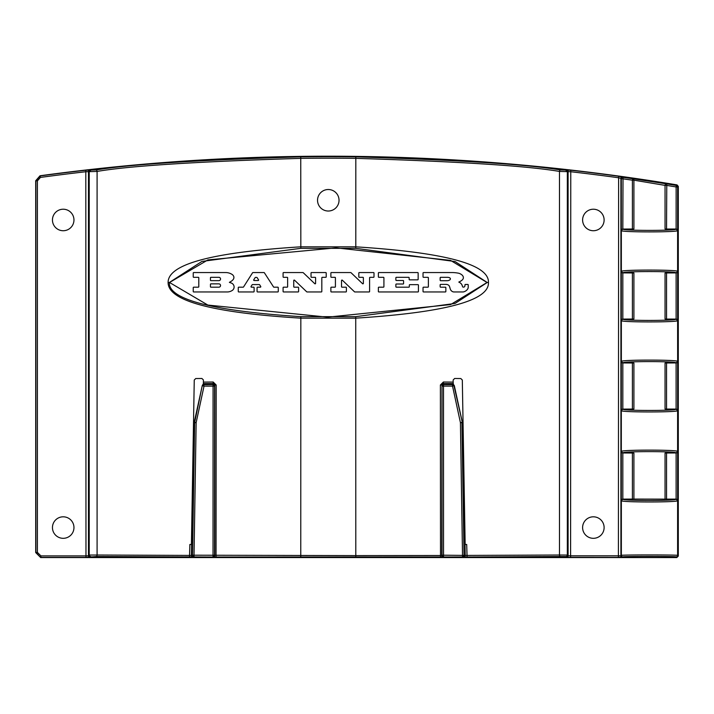 <?xml version="1.0" encoding="UTF-8"?>
<svg xmlns="http://www.w3.org/2000/svg" width="714" height="714" viewBox="0 0 714 714"><rect width="100%" height="100%" fill="white"/><g stroke="black" fill="none" stroke-linecap="round" stroke-linejoin="round"><path stroke-width="1.07" d="M677.042 184.908L678.3 186.39L678.3 556.072L676.801 557.572L40.698 557.572L35.7 552.574L35.7 180.731L40.029 175.769A2133.325 2133.325 0 0 1 677.042 184.908L676.381 185.47A1.499 1.499 49.7 0 1 677.64 186.952L678.3 186.39M40.698 557.572L35.896 552.377L35.896 180.892L40.216 175.939A2133.129 2133.129 0 0 1 85.805 170.227L96.069 169.95C129.377 164.39 197.6 160.025 300.755 156.857A2132.852 2132.852 0 0 1 355.813 156.857C458.486 159.99 526.718 164.354 560.499 169.95L570.763 170.227A2133.129 2133.129 0 0 1 618.619 176.251L623.019 177.331A2132.664 2132.664 0 0 1 632.622 178.696L666.778 183.9L666.537 229.042L676.122 229.042L677.604 230.568C678.711 232.336 620.279 232.345 621.35 230.568A1.499 1.499 161.6 0 1 622.849 229.069L633.827 228.989M666.537 229.042L665.127 228.989M621.314 230.47L622.822 229.042C621.716 230.836 677.238 230.836 676.104 229.069A1.499 1.499 18.4 0 1 677.604 230.568L677.604 271.4C678.711 269.633 620.279 269.624 621.35 271.4L621.314 178.821L622.813 178.821A2131.165 2131.165 0 0 1 632.408 180.178L632.408 229.042M665.127 272.98L676.104 272.9C677.238 271.133 621.716 271.133 622.849 272.9L633.827 272.98M621.314 271.507L621.314 320.488L622.822 319.069L622.822 272.926L621.35 271.4A1.499 1.499 -161.6 0 0 622.849 272.9M666.537 272.926L666.537 319.069L676.104 319.096C677.238 320.863 621.716 320.863 622.849 319.096L633.827 319.015M665.127 363.007L676.104 362.926A1.499 1.499 -18.4 0 0 677.604 361.427C678.711 359.66 620.279 359.651 621.35 361.427L621.35 320.595C620.279 322.371 678.711 322.362 677.604 320.595L676.122 319.069L676.122 272.926L677.64 271.507L677.64 320.488M633.827 409.042L622.849 409.122A1.499 1.499 161.6 0 0 621.35 410.621C620.279 412.397 678.711 412.389 677.604 410.621L676.122 409.095L665.127 409.042M665.127 453.033L676.104 452.953C677.238 451.186 621.716 451.177 622.849 452.953L621.314 451.551L621.314 410.514L622.822 409.095L622.822 362.953L633.827 363.007M665.1 499.131L633.827 499.068L665.1 499.131M666.537 319.069L665.127 319.015M622.849 362.926L621.35 361.427A1.499 1.499 -161.6 0 0 622.849 362.926C621.716 361.159 677.238 361.159 676.104 362.926L676.104 409.122A1.499 1.499 18.4 0 1 677.604 410.621L677.604 451.453C678.711 449.686 620.279 449.677 621.35 451.453A1.499 1.499 -161.6 0 0 622.849 452.953M677.64 410.514L677.64 361.534L676.122 362.953M666.537 452.979L666.537 499.122L676.122 499.122L677.604 500.648C678.711 502.415 620.279 502.415 621.35 500.648L622.822 499.122L633.827 499.068M666.537 499.122L665.127 499.068M676.801 557.572L676.104 556.875A1.499 1.499 -45 0 0 677.604 555.376C678.737 554.787 620.261 554.787 621.35 555.376L621.35 500.648A1.499 1.499 161.6 0 1 622.849 499.148C621.716 500.916 677.238 500.916 676.104 499.148A1.499 1.499 18.4 0 1 677.604 500.648L677.604 555.376L678.3 556.072M676.104 556.875C677.265 556.286 621.698 556.286 622.849 556.875L618.413 557.384L566.595 557.313A1.499 1.499 -45 0 0 568.094 555.813L567.344 555.064L559.481 555.019L465.207 555.43L465.019 544.452L466.697 544.47L467.081 557L463.716 556.956A1.499 1.49 -78.8 0 0 465.207 555.43L443.537 555.197L443.492 386.113L452.533 386.113L460.423 422.634L461.922 422.634A1.499 1.49 -96.6 0 0 461.887 422.349L460.423 422.634L462.538 556.724A1.499 1.49 -78.8 0 0 464.029 555.197L461.922 422.634L462.369 422.59L453.997 385.819A1.499 1.49 -141.1 0 0 452.533 384.641L452.533 386.113L454.274 385.48L462.333 422.295M566.595 557.313L565.845 556.563L560.338 556.518L467.081 557M463.716 556.956L213.308 557A1.499 1.499 -45 0 0 214.807 555.501L214.807 384.998L213.308 383.507L203.392 383.588L203.419 379.973L201.91 378.482L195.734 378.545L194.253 380.026L191.414 544.479M213.308 557L96.229 556.518L85.975 557.384L40.894 557.384L40.894 555.885L37.396 552.377L37.396 180.892L40.421 177.429A2131.629 2131.629 0 0 1 85.975 171.717L97.086 171.44C128.743 165.951 196.645 161.596 300.772 158.356A2131.352 2131.352 0 0 1 355.795 158.356C459.575 161.569 527.467 165.925 559.481 171.44L570.593 171.717A2131.629 2131.629 0 0 1 618.413 177.732L620.912 178.357L620.912 555.813L568.094 555.813L568.094 171.333A1.499 1.499 48.2 0 0 566.755 169.843M40.029 175.769L40.421 177.429M633.907 228.971L633.907 180.178L632.408 180.178L632.622 178.696A1.499 1.49 86.8 0 1 633.907 180.178L665.046 185.381A1.499 1.49 109.9 0 1 666.778 183.9A2132.664 2132.664 0 0 1 676.381 185.47L676.14 186.952L677.64 186.952L677.64 230.47M622.617 176.876A1.499 1.499 139 0 0 620.912 178.357L621.314 178.821A1.499 1.499 139 0 1 623.019 177.331L622.822 229.042M618.619 176.251L618.413 557.384M622.412 557.313A1.499 1.499 -135 0 1 620.912 555.813L621.35 555.376A1.499 1.499 -135 0 0 622.849 556.875M443.26 557A1.499 1.499 -135 0 1 441.761 555.501L442.037 555.224A1.499 1.499 -135 0 0 443.537 556.724L443.537 555.197L442.037 555.224L441.993 386.14L443.492 386.113L443.492 384.641A1.499 1.49 168.7 0 0 441.993 386.14L441.761 555.501L355.795 555.608L194.029 555.197L196.145 422.634L204.034 386.113L214.584 386.14A1.499 1.49 -168.7 0 0 213.075 384.641L213.031 556.724A1.499 1.499 -45 0 0 214.53 555.224L214.584 386.14L214.807 384.998L216.181 384.998L213.174 382.017L203.419 382.097M192.851 556.956A1.499 1.49 -101.2 0 1 191.361 555.43L192.539 555.197A1.499 1.49 -101.2 0 0 194.029 556.724L194.029 555.197L192.539 555.197L194.645 422.634L196.145 422.634L194.681 422.349A1.499 1.49 96.6 0 0 194.645 422.634L194.199 422.59L191.361 555.43L97.086 555.019L89.223 555.064L88.474 555.813L85.975 555.885L40.894 555.885M189.487 557L189.87 544.47L191.548 544.452M89.973 557.313A1.499 1.499 -135 0 1 88.474 555.813L88.474 171.333A1.499 1.499 131.8 0 1 89.812 169.843M85.805 170.227L85.975 557.384M570.763 170.227L570.593 557.384M604.115 527.566A10.755 10.755 0 0 0 593.361 516.811A10.755 10.755 0 0 0 582.606 527.566A10.755 10.755 0 0 0 593.361 538.32A10.755 10.755 0 0 0 604.115 527.566M604.115 219.974A10.755 10.755 0 0 0 593.361 209.22A10.755 10.755 0 0 0 582.606 219.974A10.755 10.755 0 0 0 593.361 230.729A10.755 10.755 0 0 0 604.115 219.974M355.733 248.338L455.041 261.529L487.216 282.494L455.032 303.459L355.733 316.65L300.835 316.659C212.21 310.849 168.379 299.461 169.352 282.494L201.964 261.413L300.835 248.329L355.733 248.338L355.795 246.839C445.018 252.488 489.242 264.376 488.456 282.494C489.286 300.603 445.063 312.482 355.795 318.149L300.772 318.158C212.147 312.705 167.933 300.817 168.111 282.494C167.87 264.207 212.094 252.319 300.772 246.83L355.795 246.839L355.813 156.857M465.153 544.479L462.315 380.026L460.833 378.545L454.657 378.482L453.149 379.973L453.158 382.097L443.394 382.017L440.386 384.998L440.511 557.054M465.019 544.452L462.369 422.59M453.158 382.097L453.319 384.391L454.274 385.48M443.394 382.017L443.26 383.507L441.761 384.998L440.386 384.998M216.056 557.054L216.181 384.998M339.034 200.268A10.755 10.755 0 0 1 328.288 211.023A10.755 10.755 0 0 1 317.534 200.268A10.755 10.755 0 0 1 328.288 189.513A10.755 10.755 0 0 1 339.034 200.268M487.037 282.494L450.57 260.396L336.089 247.874L207.908 259.905L169.53 282.494L207.863 305.074L327.556 317.159L450.605 304.583L487.037 282.494M234.094 287.323A4.105 4.105 0 0 1 232.237 290.455A4.105 4.105 0 0 0 234.094 287.323A2.963 2.963 0 0 0 234.103 286.751A4.275 4.275 0 0 0 231.309 283.039L229.373 282.36L230.961 281.441A8.247 8.247 0 0 0 232.978 279.754A3.302 3.302 0 0 0 233.781 276.541A4.409 4.409 0 0 0 231.702 274.194A11.888 11.888 0 0 0 225.678 272.552L193.708 272.552A0.473 0.473 0 0 0 193.235 273.025L193.235 276.836A0.473 0.473 0 0 0 193.708 277.318L198.322 277.318A0.473 0.473 0 0 1 198.795 277.791L198.795 286.716A0.473 0.473 0 0 1 198.322 287.189L193.708 287.189A0.473 0.473 0 0 0 193.235 287.671L193.235 291.482A0.473 0.473 0 0 0 193.708 291.955L227.677 291.955A9.336 9.336 0 0 0 232.246 290.455M467.84 288.724L467.84 288.724A3.383 3.383 0 0 0 468.232 287.171L468.232 284.948A0.473 0.473 0 0 0 467.75 284.467L465.421 284.467A0.473 0.473 0 0 0 464.948 284.948L464.948 285.448A2.303 2.303 0 0 1 464.814 286.252A1.241 1.241 0 0 1 463.841 287.064A2.553 2.553 0 0 1 463.35 287.117L463.136 287.117A0.527 0.527 0 0 1 462.824 286.983A1.009 1.009 0 0 1 462.601 286.68A2.829 2.829 0 0 1 462.377 286.055A8.836 8.836 0 0 0 462.119 285.279A5.123 5.123 0 0 0 460.075 282.798A22.589 22.589 0 0 0 458.79 282.075A15.19 15.19 0 0 0 461.646 280.486A5.025 5.025 0 0 0 463.065 278.915A2.553 2.553 0 0 0 463.377 277.63A3.186 3.186 0 0 0 462.851 275.961A5.971 5.971 0 0 0 460.744 274.087A7.568 7.568 0 0 0 457.977 273.096A35.138 35.138 0 0 0 452.31 272.552L423.518 272.552A0.473 0.473 0 0 0 423.036 273.025L423.036 276.836A0.473 0.473 0 0 0 423.518 277.318L427.891 277.318A0.473 0.473 0 0 1 428.373 277.791L428.373 286.716A0.473 0.473 0 0 1 427.891 287.189L423.518 287.189A0.473 0.473 0 0 0 423.036 287.671L423.036 291.482A0.473 0.473 0 0 0 423.518 291.955L445.375 291.955A0.473 0.473 0 0 0 445.857 291.482L445.857 287.671A0.473 0.473 0 0 0 445.375 287.198L440.627 287.198A0.473 0.473 0 0 1 440.154 286.716L440.154 284.85A0.473 0.473 0 0 1 440.627 284.377L445.947 284.377A4.695 4.695 0 0 1 448.08 284.877A2.918 2.918 0 0 1 449.418 286.278A7.622 7.622 0 0 1 449.766 287.314L450.106 288.483A8.604 8.604 0 0 0 450.588 289.786A4.596 4.596 0 0 0 451.944 291.267A3.338 3.338 0 0 0 453.827 291.955L462.94 291.955A3.829 3.829 0 0 0 464.091 291.74A7.39 7.39 0 0 0 466.421 290.437A5.4 5.4 0 0 0 467.84 288.724M218.877 287.189A1.669 1.669 0 0 0 220.546 285.52A1.669 1.669 0 0 0 218.877 283.86L210.916 283.86A0.473 0.473 0 0 0 210.443 284.333L210.443 286.716A0.473 0.473 0 0 0 210.916 287.189L218.877 287.189M210.916 277.318A0.473 0.473 0 0 0 210.443 277.791L210.443 280.174A0.473 0.473 0 0 0 210.916 280.647L218.877 280.647A1.669 1.669 0 0 0 220.546 278.987A1.669 1.669 0 0 0 218.877 277.318L210.916 277.318M253.64 291.955L238.744 291.955A0.473 0.473 0 0 1 238.271 291.482L238.271 287.671A0.473 0.473 0 0 1 238.744 287.189L243.144 287.189A0.473 0.473 0 0 0 243.545 286.966L252.56 272.775A0.473 0.473 0 0 1 252.961 272.552L263.966 272.552A0.473 0.473 0 0 1 264.367 272.766L273.56 286.974A0.473 0.473 0 0 0 273.953 287.189L277.808 287.189A0.473 0.473 0 0 1 278.281 287.671L278.281 291.482A0.473 0.473 0 0 1 277.808 291.955L257.549 291.955A0.473 0.473 0 0 1 257.067 291.482L257.067 287.671A0.473 0.473 0 0 1 257.549 287.189L260.324 287.189A0.473 0.473 0 0 0 260.726 286.457L259.646 284.779A0.473 0.473 0 0 0 259.244 284.565L252.533 284.565A0.473 0.473 0 0 0 252.131 284.788L251.069 286.457A0.473 0.473 0 0 0 251.471 287.189L253.64 287.189A0.473 0.473 0 0 1 254.113 287.671L254.113 291.482A0.473 0.473 0 0 1 253.64 291.955M258.129 280.531A0.473 0.473 0 0 0 258.53 279.799L257.129 277.639A0.473 0.473 0 0 0 256.728 277.416L255.541 277.416A0.473 0.473 0 0 0 255.139 277.639L253.765 279.799A0.473 0.473 0 0 0 254.166 280.531L258.129 280.531M287.635 277.791A0.473 0.473 0 0 0 287.153 277.318L283.565 277.318A0.473 0.473 0 0 1 283.092 276.836L283.092 273.025A0.473 0.473 0 0 1 283.565 272.552L302.906 272.552A0.473 0.473 0 0 1 303.227 272.686L314.785 283.708A0.473 0.473 0 0 0 315.588 283.36L315.588 277.791A0.473 0.473 0 0 0 315.115 277.318L311.5 277.318A0.473 0.473 0 0 1 311.027 276.836L311.027 273.025A0.473 0.473 0 0 1 311.5 272.552L325.745 272.552A0.473 0.473 0 0 1 326.218 273.025L326.218 276.836A0.473 0.473 0 0 1 325.745 277.318L322.291 277.318A0.473 0.473 0 0 0 321.818 277.791L321.818 291.482A0.473 0.473 0 0 1 321.345 291.955L307.056 291.955A0.473 0.473 0 0 1 306.725 291.821L294.552 280.2A0.473 0.473 0 0 0 293.74 280.548L293.74 286.716A0.473 0.473 0 0 0 294.222 287.189L298.131 287.189A0.473 0.473 0 0 1 298.604 287.671L298.604 291.482A0.473 0.473 0 0 1 298.131 291.955L283.565 291.955A0.473 0.473 0 0 1 283.092 291.482L283.092 287.671A0.473 0.473 0 0 1 283.565 287.189L287.153 287.189A0.473 0.473 0 0 0 287.635 286.716L287.635 277.791M335.419 277.791A0.473 0.473 0 0 0 334.937 277.318L331.35 277.318A0.473 0.473 0 0 1 330.877 276.836L330.877 273.025A0.473 0.473 0 0 1 331.35 272.552L350.69 272.552A0.473 0.473 0 0 1 351.011 272.686L362.569 283.708A0.473 0.473 0 0 0 363.372 283.36L363.372 277.791A0.473 0.473 0 0 0 362.899 277.318L359.285 277.318A0.473 0.473 0 0 1 358.812 276.836L358.812 273.025A0.473 0.473 0 0 1 359.285 272.552L373.529 272.552A0.473 0.473 0 0 1 374.002 273.025L374.002 276.836A0.473 0.473 0 0 1 373.529 277.318L370.075 277.318A0.473 0.473 0 0 0 369.602 277.791L369.602 291.482A0.473 0.473 0 0 1 369.12 291.955L354.84 291.955A0.473 0.473 0 0 1 354.51 291.821L342.336 280.2A0.473 0.473 0 0 0 341.524 280.548L341.524 286.716A0.473 0.473 0 0 0 342.006 287.189L345.915 287.189A0.473 0.473 0 0 1 346.388 287.671L346.388 291.482A0.473 0.473 0 0 1 345.915 291.955L331.35 291.955A0.473 0.473 0 0 1 330.877 291.482L330.877 287.671A0.473 0.473 0 0 1 331.35 287.189L334.937 287.189A0.473 0.473 0 0 0 335.419 286.716L335.419 277.791M383.918 277.791A0.473 0.473 0 0 0 383.445 277.318L378.839 277.318A0.473 0.473 0 0 1 378.366 276.836L378.366 273.025A0.473 0.473 0 0 1 378.839 272.552L417.681 272.552A0.473 0.473 0 0 1 418.154 273.025L418.154 279.379A0.473 0.473 0 0 1 417.681 279.852L409.622 279.852A0.473 0.473 0 0 1 409.149 279.379L409.149 277.791A0.473 0.473 0 0 0 408.667 277.318L396.341 277.318A0.473 0.473 0 0 0 395.868 277.791L395.868 280.013A0.473 0.473 0 0 0 396.341 280.495L403.115 280.495A0.473 0.473 0 0 1 403.588 280.968L403.588 283.538A0.473 0.473 0 0 1 403.115 284.011L396.341 284.011A0.473 0.473 0 0 0 395.868 284.493L395.868 286.716A0.473 0.473 0 0 0 396.341 287.189L408.854 287.189A0.473 0.473 0 0 0 409.327 286.716L409.327 285.127A0.473 0.473 0 0 1 409.809 284.654L417.958 284.654A0.473 0.473 0 0 1 418.431 285.127L418.431 291.482A0.473 0.473 0 0 1 417.958 291.955L378.839 291.955A0.473 0.473 0 0 1 378.366 291.482L378.366 287.671A0.473 0.473 0 0 1 378.839 287.189L383.445 287.189A0.473 0.473 0 0 0 383.918 286.716L383.918 277.791M449.258 277.63A5.489 5.489 0 0 0 447.714 277.318L440.627 277.318A0.473 0.473 0 0 0 440.154 277.791L440.154 280.245A0.473 0.473 0 0 0 440.627 280.718L447.16 280.718A4.9 4.9 0 0 0 448.811 280.406A3.972 3.972 0 0 0 449.829 279.861A2.133 2.133 0 0 0 450.195 279.513A1.116 1.116 0 0 0 449.972 277.996A2.802 2.802 0 0 0 449.258 277.63M213.174 382.017L213.075 384.641L204.034 384.641A1.499 1.49 141.1 0 0 202.571 385.819L204.034 386.113L203.392 383.588M202.294 385.48L194.681 422.349L194.235 422.295L202.294 385.48L203.347 383.793M73.961 527.566A10.755 10.755 0 0 0 63.207 516.811A10.755 10.755 0 0 0 52.452 527.566A10.755 10.755 0 0 0 63.207 538.32A10.755 10.755 0 0 0 73.961 527.566M73.961 219.974A10.755 10.755 0 0 0 63.207 209.22A10.755 10.755 0 0 0 52.452 219.974A10.755 10.755 0 0 0 63.207 230.729A10.755 10.755 0 0 0 73.961 219.974M622.822 499.122L622.822 452.979L633.827 453.033M677.64 500.541L677.64 451.551L676.122 452.979L676.122 499.122M677.64 451.551L677.604 451.453A1.499 1.499 -18.4 0 1 676.104 452.953M677.64 361.534L677.604 320.595A1.499 1.499 18.4 0 0 676.104 319.096M677.64 271.507L677.604 271.4A1.499 1.499 -18.4 0 1 676.104 272.9M621.314 320.488L621.35 320.595A1.499 1.499 161.6 0 1 622.849 319.096M621.314 410.514L621.314 361.534M621.314 500.541L621.314 451.551M632.408 272.926L632.408 319.069M633.907 272.998L633.907 318.997M632.408 362.953L632.408 409.095M633.907 363.024L633.907 409.024M666.537 362.953L666.537 409.095M665.046 363.024L665.046 409.024M622.849 409.122C621.716 410.889 677.238 410.889 676.104 409.122M35.7 552.574L37.396 552.377M35.7 180.731L37.396 180.892M665.046 228.971L665.046 185.381L666.537 185.381A2131.165 2131.165 0 0 1 676.14 186.952L676.122 229.042M565.845 556.563A1.499 1.499 -45 0 0 567.344 555.064L567.344 172.003A1.499 1.499 48.2 0 0 566.015 170.512M560.338 556.518A1.499 0.857 -90.7 0 1 559.481 555.019L559.481 171.44A1.499 0.857 96.9 0 1 560.499 169.95M355.795 557.107L355.733 316.65M300.772 557.107L300.835 316.659M96.229 556.518A1.499 0.857 -89.3 0 0 97.086 555.019L97.086 171.44A1.499 0.857 83.1 0 0 96.069 169.95M90.723 556.563A1.499 1.499 -135 0 1 89.223 555.064L89.223 172.003A1.499 1.499 131.8 0 1 90.553 170.512M300.755 156.857L300.835 248.329M453.176 383.588L443.26 383.507L443.492 384.641L452.533 384.641L453.22 383.793M488.456 282.494L487.216 282.494M168.111 282.494L169.361 282.494M632.408 452.979L632.408 499.122M665.046 453.051L665.046 499.05M633.907 453.051L633.907 499.05M665.046 272.998L665.046 318.997"/></g></svg>
